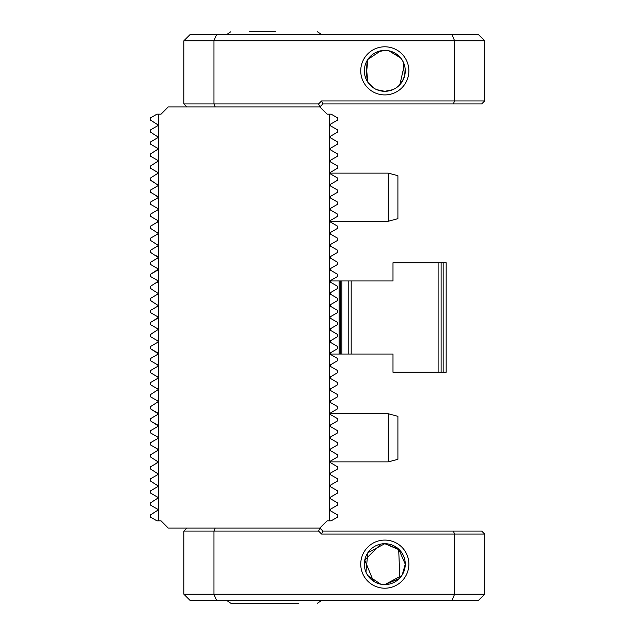 <?xml version="1.0" encoding="UTF-8"?>
<svg xmlns="http://www.w3.org/2000/svg" width="635" height="635" viewBox="0 0 635 635"><rect width="100%" height="100%" fill="white"/><g stroke="black" fill="none" stroke-linecap="round" stroke-linejoin="round"><path stroke-width="0.95" d="M186.888 106.95L183.88 103.942L183.88 40.775L189.897 34.758L452.096 34.758L454.589 40.775L213.955 40.775L213.955 103.942L318.587 103.942L321.596 100.933L454.589 100.933L454.589 40.775L484.672 40.775L484.672 100.933L481.663 103.942L322.842 103.942L319.834 106.95L168.235 106.95L161.02 114.165L156.924 114.165L150.328 117.975L150.328 119.983L158.147 124.992L157.71 125.746L150.328 130.008L150.328 132.016L158.147 137.025L157.71 137.779L150.328 142.042L150.328 144.05L157.71 148.304L158.147 149.058L150.328 154.067L150.328 156.075L157.71 160.337L158.147 161.092L150.328 166.1L150.328 168.108L157.71 172.371L158.147 173.125L150.328 178.133L150.328 180.142L158.147 185.15L157.71 185.904L150.328 190.167L150.328 192.175L157.71 196.437L158.147 197.183L157.71 197.937L156.297 198.755M158.147 124.992L157.71 124.246L158.147 124.992L157.71 125.746M158.147 137.025L157.71 136.279L158.147 137.025L157.71 137.779M158.147 149.058L157.71 148.304L158.147 149.058L157.71 149.804M155.607 171.156L157.71 172.371L158.147 173.125L157.71 173.871M157.71 172.371L158.147 173.125M157.71 184.404L158.147 185.15L157.71 184.404M154.583 194.627L158.147 197.183L157.71 197.937L150.328 202.2L150.328 204.2L157.71 208.463L158.147 209.217L157.71 208.463L158.147 209.217L157.71 209.963L155.607 211.177M157.71 196.437L158.147 197.183M157.282 208.216L158.091 209.518M157.71 208.463L158.147 209.217M152.432 213.011L150.328 214.225L150.328 216.233L157.71 220.496L158.147 221.25L155.583 223.226M157.71 220.496L158.147 221.25L157.71 220.496M157.71 160.337L158.147 161.092L157.71 160.337L158.147 161.092L157.71 161.838M152.225 225.163L150.328 226.258L150.328 228.267L158.147 233.275L157.71 234.029L150.328 238.292L150.328 240.3L158.147 245.308L157.71 246.062L150.328 250.325L150.328 252.333L158.147 257.342L157.71 258.096L150.328 262.35L150.328 264.358L157.71 268.621L158.147 269.375L150.328 274.383L150.328 276.392L157.71 280.654L158.147 281.408L150.328 286.417L150.328 288.425L158.147 293.433L157.71 294.188L150.328 298.45L150.328 300.458L158.147 305.467L157.71 306.221L150.328 310.483L150.328 312.491L157.71 316.746L158.147 317.5L153.456 320.707M152.432 465.677L150.328 466.892L150.328 468.9L158.147 473.908L157.71 474.662L150.328 478.925L150.328 480.933L158.147 485.942L157.71 486.696L150.328 490.95L150.328 492.958L157.71 497.221L158.147 497.975L150.328 502.983L150.328 504.992L157.71 509.254L158.147 510.008L150.328 515.017L150.328 517.025L156.924 520.835L158.615 520.835L158.615 114.165M151.749 454.041L150.328 454.858L150.328 456.867L158.147 461.875L155.607 463.844M156.686 448.508L158.147 449.85L156.289 451.421M157.496 376.785L158.147 377.658L157.71 378.404L150.328 382.667L150.328 384.675L157.71 388.938L158.147 389.692L150.328 394.7L150.328 396.708L157.71 400.971L158.147 401.725L150.328 406.733L150.328 408.742L158.147 413.75L157.71 414.504L150.328 418.767L150.328 420.775L158.147 425.783L157.71 426.537L150.328 430.8L150.328 432.8L157.71 437.063L158.147 437.817L157.71 438.563L155.718 439.714M157.282 364.625L158.147 365.625L157.71 366.379L154.416 368.276M152.432 345.361L150.328 346.575L150.328 348.583L158.147 353.592L157.71 354.346L150.328 358.608L150.328 360.616L157.71 364.879M152.829 333.097L150.328 334.542L150.328 336.55L157.71 340.812L158.147 341.566L157.71 342.313L155.607 343.527M158.147 317.5L157.71 318.254L150.328 322.509L150.328 324.517L157.71 328.779L158.147 329.533L150.328 334.542M157.71 328.779L158.147 329.533M301.792 528.05L186.888 528.05L183.88 531.058L183.88 594.225L454.589 594.225L454.589 534.067L321.596 534.067L318.587 531.058L213.955 531.058L213.955 594.225L216.448 600.242L189.897 600.242L183.88 594.225M334.78 200.485L336.264 201.343M336.891 382.175L337.749 382.667L337.749 384.675L330.367 388.938L330.367 390.438L337.749 394.7L337.749 396.708L330.367 400.971L330.367 402.471L337.749 406.733L337.749 408.742L330.367 413.004L330.367 414.504L337.749 418.767L337.749 420.775L330.367 425.037L330.367 426.537L337.749 430.8L337.749 432.8L330.367 437.063L330.367 438.563L337.749 442.825L337.749 444.833L330.367 449.096L330.367 450.596L337.749 454.858L337.749 456.867L330.367 461.129L330.367 462.629L337.749 466.892L337.749 468.9L330.367 473.162L330.367 474.662L337.749 478.925L337.749 480.933L330.367 485.196L330.367 486.696L337.749 490.95L337.749 492.958L330.367 497.221L330.367 498.721L337.749 502.983L337.749 504.992L330.367 509.254L330.367 510.754L337.749 515.017L337.749 517.025L331.152 520.835L329.462 520.835L329.462 114.165L327.057 114.165L319.834 106.95L318.587 103.942M330.581 376.785L330.367 378.404L337.749 382.667M333.661 368.276L337.749 370.642L337.749 372.65L330.367 376.904M330.795 364.625L330.367 366.379L337.749 370.642M334.454 344.67L337.749 346.575L337.749 348.583L330.367 352.846L330.367 354.346L333.661 356.243M337.749 348.583L335.994 349.599M334.454 332.645L337.749 334.542L337.749 336.55L334.605 338.36M330.795 232.283L330.367 234.029L337.749 238.292L337.749 240.3L330.367 244.562L330.367 246.062L337.749 250.325L337.749 252.333L330.367 256.596L330.367 258.096L337.749 262.35L337.749 264.358L330.367 268.621L330.367 270.121L337.749 274.383L337.749 276.392L330.367 280.654L330.367 282.154L337.749 286.417L337.749 288.425L330.367 292.687L330.367 294.188L337.749 298.45L337.749 300.458L330.367 304.721L330.367 306.221L337.749 310.483L337.749 312.491L330.367 316.746L329.93 317.5L330.367 318.254L337.749 322.509L337.749 324.517L333.478 326.985M329.93 317.5L330.367 318.254L337.749 322.509M330.367 354.346L337.749 358.608L337.749 360.616L330.367 364.879M337.749 336.55L330.367 340.812L330.367 342.313L337.749 346.575M337.749 324.517L330.367 328.779L330.367 330.279L337.749 334.542M329.462 520.835L327.057 520.835L319.834 528.05L168.235 528.05L161.02 520.835L158.615 520.835M337.749 492.958C329.144 497.927 329.144 497.927 337.749 492.958M333.494 488.498L337.749 490.95M337.749 480.933L330.367 485.196M330.367 474.662L332.557 475.925M336.415 478.155L337.749 478.925M330.795 472.916L330.367 473.162M330.367 462.629L331.787 463.447M335.756 465.741L337.749 466.892M337.749 456.867L330.367 461.129M330.367 450.596L331.787 451.414M336.328 454.041L337.749 454.858M331.224 448.604L330.367 449.096M330.367 438.563L331.216 439.055M330.367 234.029L335.034 236.728M330.795 220.25L330.367 221.996L333.748 223.957M331.78 207.645L330.367 208.463L330.367 209.963L332.867 211.407M332.915 194.961L330.367 196.437L330.367 197.937L337.749 202.2L337.749 204.2L336.328 205.026M330.367 197.937L333.486 199.739M157.71 438.563L150.328 442.825L150.328 444.833L151.797 445.683M151.749 201.374L150.328 202.2M150.328 324.517L152.321 325.668M150.328 336.55L152.329 337.701M157.71 378.404L156.861 378.904M157.71 376.904L150.328 372.65L150.328 370.642L156.234 367.228M157.71 342.313L150.328 346.575M150.328 348.583L157.71 352.846M157.71 354.346L150.328 358.608M150.328 444.833L157.71 449.096M157.71 450.596L150.328 454.858M158.147 461.875L157.71 462.629L150.328 466.892M157.71 209.963L150.328 214.225M157.71 221.996L150.328 226.258M157.71 306.221L158.147 305.467L157.71 306.221L150.328 310.483M150.328 252.333L151.749 253.151M156.289 255.77L157.71 256.596M150.757 262.104L150.328 262.35M150.328 264.358L157.71 268.621M157.71 270.121L150.328 274.383M150.328 276.392L157.71 280.654M157.71 282.154L157.282 282.4M150.328 288.425L152.035 289.409M158.147 293.433L157.71 294.188M152.329 297.299L150.328 298.45M150.328 300.458L153.622 302.355M150.328 312.491L157.71 316.746M150.328 168.108L152.829 169.553M150.328 180.142L152.321 181.292M153.448 181.943L154.591 182.602M157.71 185.904L156.067 186.857M155.162 411.536L157.71 413.004M154.416 423.132L157.71 425.037M157.71 426.537L158.147 425.783L157.282 426.783M150.328 432.8L151.749 433.626M156.297 436.245L157.71 437.063M153.281 422.473L154.765 423.331M331.787 183.586L330.367 184.404L330.367 185.904L337.749 190.167L337.749 192.175L336.328 192.992M330.367 185.904L331.224 186.396M335.994 177.117L337.749 178.133L337.749 180.142L336.328 180.959M332.557 159.075L330.367 160.337L330.367 161.838L337.749 166.1L337.749 168.108L336.328 168.926M331.787 171.553L330.367 172.371L330.367 173.871L337.749 178.133M331.787 147.487L330.367 148.304L330.367 149.804L337.749 154.067L337.749 156.075L336.415 156.845M329.462 114.165L331.152 114.165L337.749 117.975L337.749 119.983L330.367 124.246L330.367 125.746L337.749 130.008L337.749 132.016L330.367 136.279L330.367 137.779L337.749 142.042L337.749 144.05L336.328 144.867M331.224 138.271L334.669 140.256M332.351 435.92L330.367 437.063M330.367 426.537L331.78 427.355M336.328 429.974L337.749 430.8M334.454 422.672L330.367 425.037M337.749 408.742L334.589 410.559M330.367 402.471L330.795 402.717M333.026 399.439L330.367 400.971M330.367 221.996L337.749 226.258L337.749 228.267L330.367 232.529M330.367 209.963L337.749 214.225L337.749 216.233L330.367 220.496M337.749 204.2L330.367 208.463M337.749 192.175L330.367 196.437M337.749 180.142L330.367 184.404M337.749 168.108L330.367 172.371M337.749 156.075L330.367 160.337M330.367 149.804L337.749 154.067M337.749 144.05L330.367 148.304M333.486 314.944L330.367 316.746M333.478 308.015L337.749 310.483M337.749 300.458L330.367 304.721M333.47 295.981L337.749 298.45M337.749 288.425L335.248 289.87M333.264 291.013L330.367 292.687M337.32 286.171L337.749 286.417M333.661 278.757L330.367 280.654M337.32 274.137L337.749 274.383M337.749 264.358L332.867 267.176M337.32 262.104L337.749 262.35M337.749 252.333L332.351 255.445M438.11 262.755L392.994 262.755L392.994 280.956L351.187 280.956L351.187 354.044L348.782 354.044L392.994 354.044L392.994 372.245L441.119 372.245L441.119 262.755L438.11 262.755L438.11 372.245L446.167 372.245L446.167 262.755L443.159 262.755L443.159 372.245M330.057 354.044L351.187 354.044M348.782 354.044L348.782 280.956L339.153 280.956L339.153 354.044M339.153 280.956L330.057 280.956M351.187 280.956L340.677 280.956L340.677 354.044L341.884 354.044L341.884 280.956M353.83 354.044L392.994 354.044M392.994 280.956L356.235 280.956M443.159 262.755L398.042 262.755M399.177 578.707L384.81 584.605A20.455 20.455 0 0 1 364.355 564.15A20.455 20.455 0 0 1 384.81 543.695L398.669 549.108L399.867 577.985M384.81 588.208A24.066 24.066 0 0 1 360.743 564.15A24.066 24.066 0 0 1 384.81 540.083A24.066 24.066 0 0 1 408.869 564.15A24.066 24.066 0 0 1 384.81 588.208M380.738 544.1L364.768 560.07L373.38 581.112M376.865 582.993L380.746 584.192M380.738 584.192L367.832 575.556M365.958 572.095L367.832 552.736L384.81 543.695A20.455 20.455 0 0 1 405.265 564.15A20.455 20.455 0 0 1 384.81 584.605L401.78 575.556M399.066 549.489L401.947 552.982M403.939 556.911L404.797 559.824M404.622 569.206L403.273 572.953M318.587 531.058L319.834 528.05L322.842 531.058L453.342 531.058L454.589 534.067L484.672 534.067L484.672 594.225L478.655 600.242L216.448 600.242M403.654 572.095L404.638 569.15M404.797 559.808L403.995 557.062M403.511 555.871L401.566 552.426M399.526 549.95L384.81 543.695M398.669 579.183L402.241 574.842L405.265 564.174L398.669 549.108M453.342 531.058L481.663 531.058L484.672 534.067M215.201 528.05L213.955 531.058L183.88 531.058M452.096 600.242L454.589 594.225L484.672 594.225M321.596 534.067L322.842 531.058M298.831 603.25L230.807 603.25L226.346 600.242M249.396 603.25L272.748 603.25M399.002 85.582L403.416 79.351M404.376 76.795L403.416 62.373M402.257 60.174L399.867 57.015M380.738 90.9L376.857 89.702M373.356 87.805L367.832 82.256L365.958 62.905M365.958 78.788L367.84 59.428M370.332 56.404L373.38 53.888M376.865 52.006L384.81 50.395A20.455 20.455 0 0 0 364.355 70.85A20.455 20.455 0 0 0 384.81 91.305A20.455 20.455 0 0 0 405.265 70.85A20.455 20.455 0 0 0 384.81 50.395M384.81 46.792A24.066 24.066 0 0 0 360.743 70.85A24.066 24.066 0 0 0 384.81 94.917A24.066 24.066 0 0 0 408.869 70.85A24.066 24.066 0 0 0 384.81 46.792M380.738 50.808L367.832 59.444M376.841 89.694L384.81 91.305L392.771 89.694M388.874 90.9L392.755 89.702M399.288 85.296L400.129 84.407M403.662 78.788L404.67 75.74M404.662 65.929L403.971 63.69M403.487 62.516L402.114 59.944M399.28 56.404L396.24 53.888M392.748 52.006L388.874 50.808L400.693 57.968M404.995 67.54L405.265 70.858M404.646 75.835L402.114 81.756M399.169 85.415L396.256 87.805M452.096 34.758L478.655 34.758L484.672 40.775M398.669 55.816L401.01 58.372M404.368 64.889L399.867 84.693M399.026 56.15L399.471 56.586M404.638 65.849L404.971 67.421M405.035 67.794L405.265 70.81M403.995 77.938L403.511 79.121M453.342 103.942L454.589 100.933L484.672 100.933M183.88 103.942L213.955 103.942L215.201 106.95M216.448 34.758L213.955 40.775L183.88 40.775M321.596 100.933L322.842 103.942M249.396 31.75L275.487 31.75M388.279 413.75L397.907 416.33L397.907 459.303L388.279 461.875L388.279 413.75L329.93 413.75M388.279 173.125L397.907 175.697L397.907 218.67L388.279 221.25L388.279 173.125L329.93 173.125M321.889 600.242L317.429 603.25M226.346 34.758L230.807 31.75M321.889 34.758L317.429 31.75M388.279 461.875L329.93 461.875M388.279 221.25L329.93 221.25"/></g></svg>
